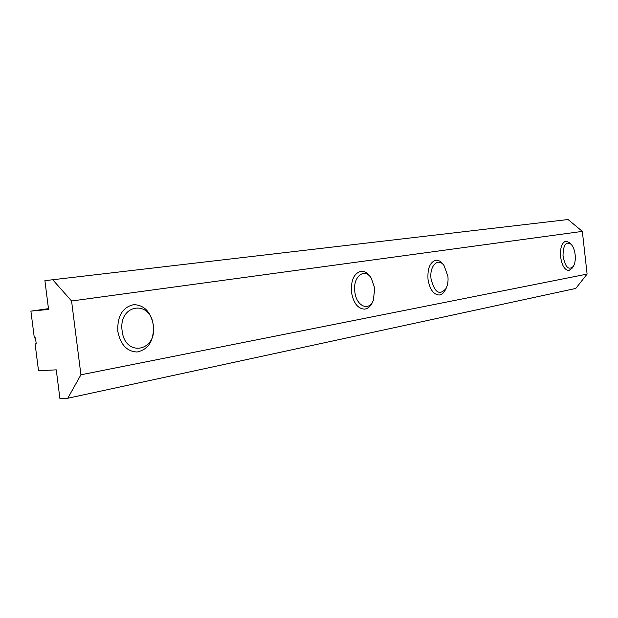 <?xml version="1.0" encoding="UTF-8"?>
<svg xmlns="http://www.w3.org/2000/svg" width="618" height="618" viewBox="0 0 618 618"><rect width="100%" height="100%" fill="white"/><g stroke="black" fill="none" stroke-linecap="round" stroke-linejoin="round"><path stroke-width="0.93" d="M36.215 343.747L35.095 343.932L36.23 343.855L35.473 337.891L34.33 337.976L30.9 311.132L48.567 309.44L44.905 280.665L52.731 279.745L71.572 300.997L80.919 374.802L67.779 398.247L59.9 398.471L56.261 369.85L38.517 370.723L35.095 343.932M48.474 308.668L30.9 311.132M71.572 300.997L582.341 231.395L568.073 219.529L52.731 279.745M582.341 231.395L587.1 274.091L80.919 374.802M587.1 274.091L575.783 288.436L67.779 398.247M431.047 278.88C434.601 292.693 439.614 295.875 446.103 288.421C447.787 284.983 448.382 280.858 447.888 276.053L443.987 265.47C438.077 257.119 429.247 265.995 431.047 278.88M446.103 288.421L445.23 290.136C443.647 293.133 441.631 294.763 439.189 295.025C433.45 294.585 429.719 289.332 428.004 279.259C427.401 268.312 430.058 261.978 435.968 260.248C438.425 260.062 440.704 261.29 442.812 263.948L443.987 265.47M354.817 291.688C356.153 306.149 368.931 311.843 373.303 300.363L374.778 288.336L371.333 278.309C364.69 267.2 352.623 276.601 354.817 291.688M373.303 300.363L372.615 301.978C370.653 306.35 367.942 308.73 364.489 309.124C357.737 308.676 353.396 302.998 351.464 292.105C350.846 280.132 354.068 273.179 361.113 271.24C364.581 271.016 367.671 272.886 370.367 276.833L371.333 278.309M122.125 330.777C124.983 357.791 157.459 351.387 153.249 325.547C151.001 299.351 118.231 303.901 122.125 330.777M153.395 325.338C154.036 340.626 148.598 349.51 137.088 352.005C126.844 351.488 120.425 344.597 117.814 331.31C117.219 316.153 122.503 307.27 133.658 304.651C144.233 304.991 150.815 311.889 153.395 325.338M563.013 255.427C565.014 267.061 568.46 270.715 573.342 266.389C574.856 263.816 575.505 260.332 575.265 255.922C574.84 250.831 573.496 246.984 571.217 244.365C566.042 241.005 563.307 244.697 563.013 255.427M573.342 266.389L572.291 268.058L568.869 270.545C564.381 269.942 561.577 264.944 560.464 255.558C560.279 247.1 562.141 242.295 566.034 241.151L569.866 242.928L571.217 244.365"/></g></svg>

